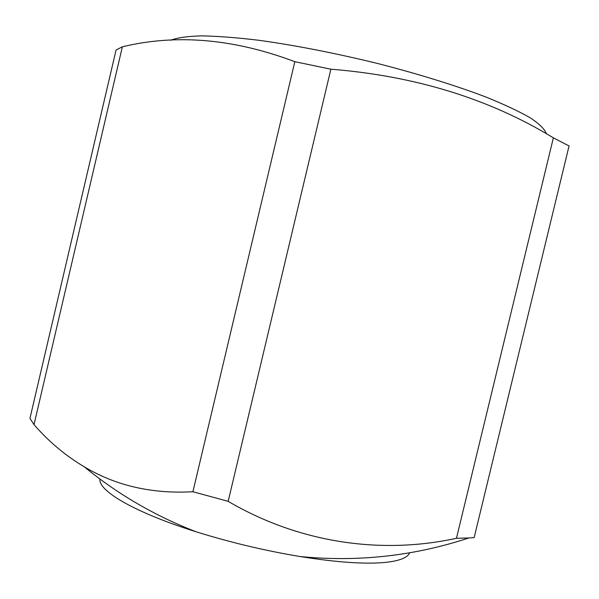 <?xml version="1.0" encoding="UTF-8"?>
<svg xmlns="http://www.w3.org/2000/svg" width="599" height="599" viewBox="0 0 599 599"><rect width="100%" height="100%" fill="white"/><g stroke="black" fill="none" stroke-linecap="round" stroke-linejoin="round"><path stroke-width="0.9" d="M409.634 552.817C407.717 557.534 400.027 560.686 386.565 562.281C366.506 564.43 337.694 562.513 300.136 556.546C357.858 562.214 414.096 556.022 468.845 537.969L474.153 537.595L569.05 145.954L553.371 137.822C489.48 98.857 415.317 75.983 330.88 69.199L294.828 61.69C233.917 38.725 176.428 33.761 122.368 46.797L116.064 49.994L29.95 418.401L34.016 424.624C48.616 441.5 65.373 455.569 84.272 466.823C117.973 494.37 155.216 516.009 195.993 531.74C134.857 512.587 98.049 490.828 99.936 479.035M553.371 137.822L456.46 538.291C382.184 554.569 300.144 543.48 228.167 501.348L192.908 491.734C152.094 494.048 115.877 485.744 84.272 466.823M330.88 69.199L228.167 501.348M294.828 61.69L192.908 491.734M122.368 46.797L34.016 424.624M468.845 537.969L456.46 538.291M546.415 133.824C544.91 129.399 539.654 124.15 530.662 118.078C519.453 111.586 504.59 104.593 486.081 97.083C455.989 85.62 418.154 73.864 377.16 63.374C334.968 53.086 295.659 45.404 259.24 40.328C236.777 37.617 217.497 36.135 201.414 35.873C187.435 36.277 177.192 37.737 170.685 40.245M300.136 556.546C264.848 550.668 230.136 542.402 195.993 531.74"/></g></svg>
